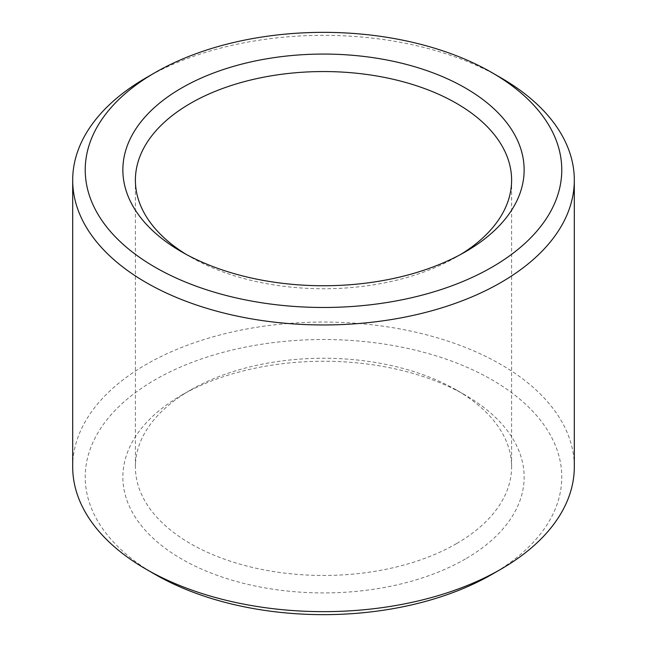 <?xml version="1.0" encoding="UTF-8"?>
<svg xmlns="http://www.w3.org/2000/svg" width="647" height="647" viewBox="0 0 647 647"><rect width="100%" height="100%" fill="white"/><g stroke="black" fill="none" stroke-linecap="round" stroke-linejoin="round"><path stroke-width="0.49" stroke-dasharray="3.23 2.43" d="M456.507 543.642A188.107 108.599 180 0 1 251.513 567.184A188.107 108.599 180 0 1 135.393 466.851A188.107 108.599 180 0 1 190.485 390.06A188.107 108.599 180 0 1 456.515 390.06A188.107 108.599 180 0 1 511.607 466.851A188.107 108.599 180 0 1 456.507 543.642M460.801 254.384A188.107 108.599 180 0 1 456.515 256.94A188.107 108.599 180 0 1 190.485 256.94A188.107 108.599 180 0 1 186.199 254.384M456.515 256.94A188.107 108.599 180 0 1 456.507 256.948L465.379 251.82L456.515 256.94M465.379 559A200.643 115.845 180 0 1 181.621 559A200.643 115.845 180 0 1 181.621 395.18A200.643 115.845 180 0 1 465.379 395.18A200.643 115.845 180 0 1 465.379 559M155.021 574.358A238.266 137.56 180 0 1 155.021 379.813A238.266 137.56 180 0 1 491.979 379.813A238.266 137.56 180 0 1 491.979 574.358M72.69 466.851A250.81 144.799 180 0 1 323.5 322.044A250.81 144.799 180 0 1 574.31 466.851M146.149 77.761A250.81 144.799 180 0 1 500.851 77.761M135.393 180.149L135.393 466.851M511.607 180.149L511.607 466.851M190.485 390.06L181.621 395.18M456.515 390.06L465.379 395.18M190.485 256.94L181.621 251.82"/><path stroke-width="0.97" d="M186.199 254.384A188.107 108.599 180 0 1 135.393 180.149A188.107 108.599 180 0 1 323.5 71.55A188.107 108.599 180 0 1 511.607 180.149A188.107 108.599 180 0 1 460.801 254.384M465.379 251.82A200.643 115.845 180 0 1 181.621 251.82A200.643 115.845 180 0 1 181.621 88A200.643 115.845 180 0 1 465.379 88A200.643 115.845 180 0 1 465.379 251.82L465.379 251.82M491.979 72.642L500.851 77.761A250.81 144.799 180 0 1 574.31 180.149L574.31 466.851A250.81 144.799 180 0 1 500.851 569.239L491.979 574.358A238.266 137.56 180 0 1 155.021 574.358L146.149 569.239A250.81 144.799 180 0 1 72.69 466.851L72.69 180.149A250.81 144.799 180 0 1 146.149 77.761L155.021 72.642A238.266 137.56 180 0 1 491.979 72.642A238.266 137.56 180 0 1 491.979 267.187A238.266 137.56 180 0 1 155.021 267.187A238.266 137.56 180 0 1 155.021 72.642M491.979 574.358L500.851 569.239A250.81 144.799 180 0 1 146.149 569.239M574.31 180.149A250.81 144.799 180 0 1 500.851 282.545A250.81 144.799 180 0 1 227.518 313.932A250.81 144.799 180 0 1 72.69 180.149"/></g></svg>
